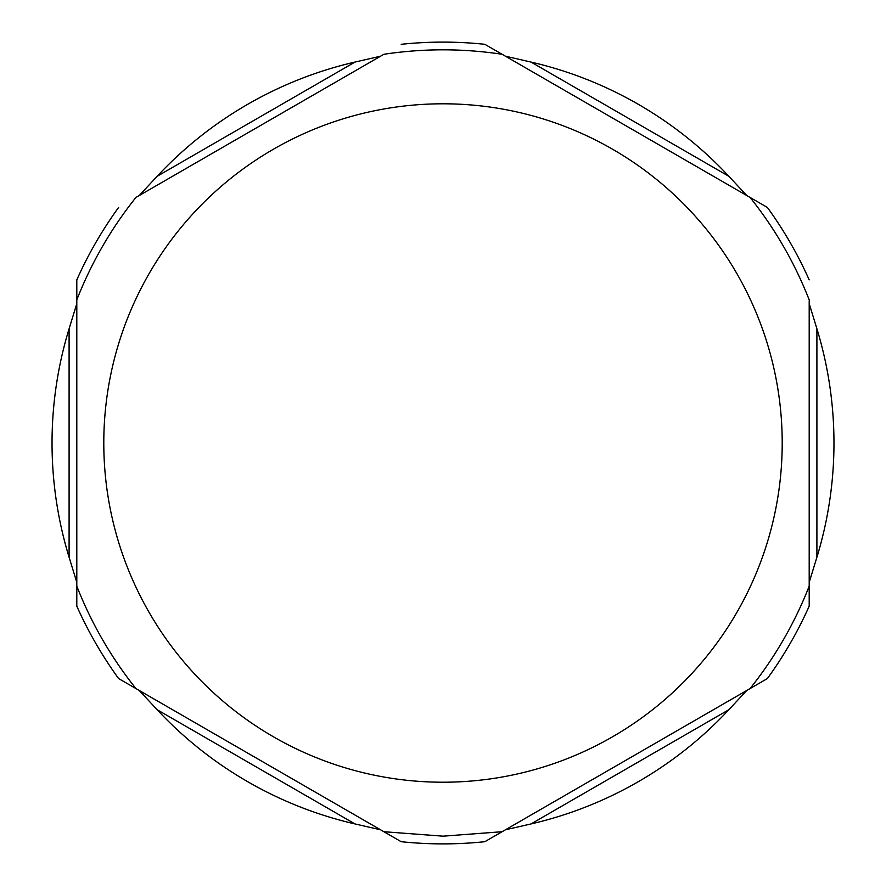 <?xml version="1.0" encoding="UTF-8"?>
<svg xmlns="http://www.w3.org/2000/svg" width="886" height="886" viewBox="0 0 886 886"><rect width="100%" height="100%" fill="white"/><g stroke="black" fill="none" stroke-linecap="round" stroke-linejoin="round"><path stroke-width="1.33" d="M118.624 207.435A400.893 400.893 0 0 0 76.805 279.865A400.893 400.893 0 0 1 118.624 207.435A400.893 400.893 0 0 0 76.805 279.865L76.805 303.654L76.805 279.865L76.805 303.654L69.097 328.75A390.97 390.97 0 0 0 69.097 557.25L69.097 328.75M646.691 748.249L767.376 678.565A400.893 400.893 0 0 0 809.195 606.135L809.195 582.346L809.195 606.135M69.097 557.25L76.805 582.346L76.805 606.135A400.893 400.893 0 0 0 118.624 678.565L254.636 757.098M280.497 772.016L401.181 841.7A400.893 400.893 0 0 0 484.819 841.7L620.831 763.178M505.419 56.195L531.013 62.064A390.97 390.97 0 0 1 728.89 176.314L746.776 195.54L484.819 44.3A400.893 400.893 0 0 0 401.181 44.3M809.195 279.865A400.893 400.893 0 0 0 767.376 207.435L746.776 195.54M76.805 606.135A400.893 400.893 0 0 0 118.624 678.565M401.181 841.7A400.893 400.893 0 0 0 484.819 841.7A400.893 400.893 0 0 1 401.181 841.7M157.11 176.314L139.224 195.54L380.581 56.195L354.987 62.064A390.97 390.97 0 0 0 157.11 176.314L354.987 62.064M383.106 54.733L136.699 196.991M749.301 196.991L502.894 54.733M816.903 328.75L809.195 303.654L809.195 582.346L816.903 557.25A390.97 390.97 0 0 0 816.903 328.75L816.903 557.25M809.195 585.258L809.195 300.742M728.89 709.686L746.776 690.46L505.419 829.805L531.013 823.936A390.97 390.97 0 0 0 728.89 709.686L531.013 823.936M502.894 831.267L749.301 689.009M354.987 823.936L380.581 829.805L139.224 690.46L157.11 709.686A390.97 390.97 0 0 0 354.987 823.936L157.11 709.686M136.699 689.009L383.106 831.267M76.805 300.742L76.805 585.258M76.805 582.346L76.805 303.654M531.013 62.064L728.89 176.314M443 782.216A339.216 339.216 0 0 0 736.764 273.397A339.216 339.216 0 0 0 149.236 273.397A339.216 339.216 0 0 0 443 782.216M383.871 831.71L443 836.174L502.129 831.71M750.065 688.566C774.94 657.401 794.642 623.268 809.195 586.144M809.195 299.856C794.642 262.732 774.94 228.599 750.065 197.434M502.129 54.29C462.714 48.331 423.286 48.331 383.871 54.29M135.935 197.434C111.06 228.599 91.358 262.732 76.805 299.856M76.805 586.144C91.358 623.268 111.06 657.401 135.935 688.566"/></g></svg>
